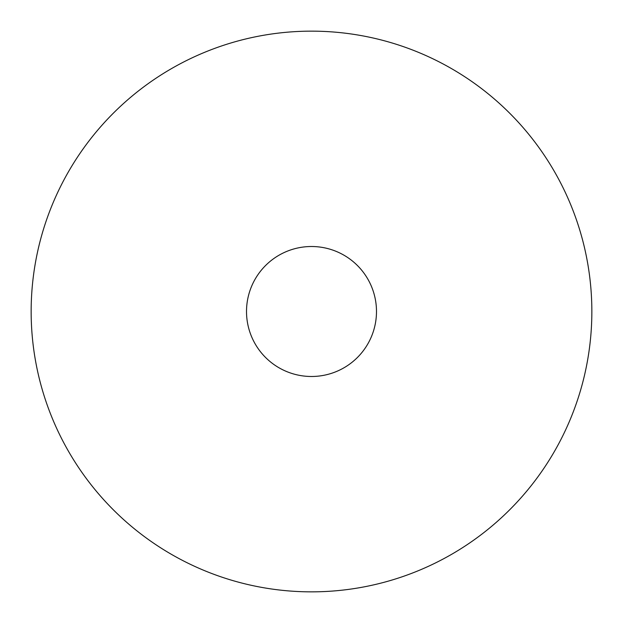 <?xml version="1.0" encoding="UTF-8"?>
<svg xmlns="http://www.w3.org/2000/svg" width="623" height="623" viewBox="0 0 623 623"><rect width="100%" height="100%" fill="white"/><g stroke="black" fill="none" stroke-linecap="round" stroke-linejoin="round"><path stroke-width="0.93" d="M591.85 311.5A280.35 280.35 0 0 0 311.5 31.15A280.35 280.35 0 0 0 31.15 311.5A280.35 280.35 0 0 0 311.5 591.85A280.35 280.35 0 0 0 591.85 311.5M376.487 311.5A64.987 64.987 0 0 1 311.5 376.487A64.987 64.987 0 0 1 246.513 311.5A64.987 64.987 0 0 1 311.5 246.513A64.987 64.987 0 0 1 376.487 311.5"/></g></svg>
